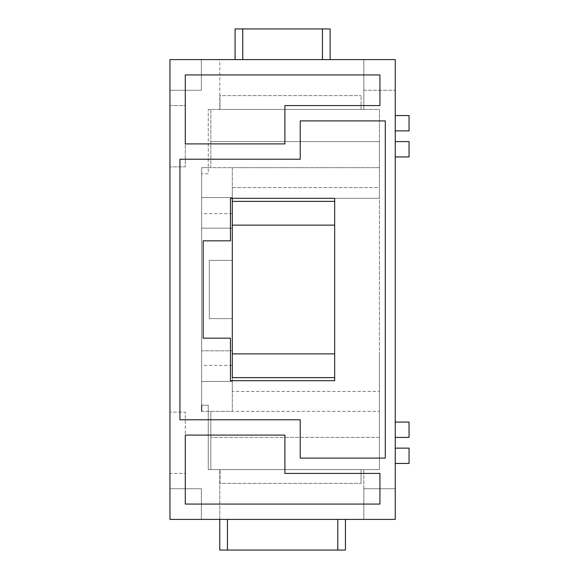 <?xml version="1.0" encoding="UTF-8"?>
<svg xmlns="http://www.w3.org/2000/svg" width="579" height="579" viewBox="0 0 579 579"><rect width="100%" height="100%" fill="white"/><g stroke="black" fill="none" stroke-linecap="round" stroke-linejoin="round"><path stroke-width="0.43" stroke-dasharray="2.9 2.17" d="M345.439 519.399L219.767 519.399L227.431 519.399L219.767 519.399L219.767 469.583L219.767 550.05L345.439 550.05L345.439 519.399L337.781 519.399L363.836 519.399L363.836 469.583L363.836 488.741L395.254 488.741L395.254 463.453L409.049 463.453L409.049 448.132L395.254 448.132L395.254 437.398L409.049 437.398L409.049 422.077L395.254 422.077L395.254 115.547L409.049 115.547L409.049 130.868L395.254 130.868M232.295 198.308L379.426 198.308L379.426 109.417L208.266 109.417L379.426 109.417L379.426 167.657L379.426 141.602L210.836 141.602L379.426 141.602L379.426 109.417L210.836 109.417L210.836 167.657L379.426 167.657L379.426 187.582L232.295 187.582L232.295 198.308L232.295 187.582L379.426 187.582L379.426 198.308L230.456 198.308L230.456 240.835L203.171 240.835L203.171 338.165L230.456 338.165L230.456 380.692L334.676 380.692L334.676 198.308M334.676 377.624L232.295 377.624L232.295 353.87L232.295 411.343L379.426 411.343L379.426 353.87L379.426 437.398L379.426 411.343L208.266 411.343L208.266 405.213L201.644 405.213L208.266 405.213L208.266 469.583L208.266 411.343L201.644 411.343L201.644 167.657L208.266 167.657L208.266 173.787L201.644 173.787L208.266 173.787L208.266 109.417L208.266 167.657L210.836 167.657L210.836 109.417L379.426 109.417L379.426 469.583L208.266 469.583L210.836 469.583L210.836 411.343L210.836 469.583L379.426 469.583L379.426 437.398L210.836 437.398L379.426 437.398L379.426 469.583L210.836 469.583L379.426 469.583L379.426 167.657L232.295 167.657L232.295 225.13L232.295 201.376L334.676 201.376M385.288 120.91L385.288 458.09L300.226 458.09L300.226 419.775L179.917 419.775L179.917 159.225L300.226 159.225L300.226 120.91L385.288 120.91M284.904 435.104L185.28 435.104L185.28 504.07L379.925 504.07L379.925 473.419L284.904 473.419L284.904 435.104M395.254 156.923L409.049 156.923L409.049 141.602L395.254 141.602M284.904 105.581L379.925 105.581L379.925 74.93L185.28 74.93L185.28 143.896L284.904 143.896L284.904 105.581M330.117 28.95L235.088 28.95L235.088 59.601L169.951 59.601L169.951 90.259L201.376 90.259L201.376 59.601L201.376 90.259L169.951 90.259L169.951 105.581L185.28 105.581L185.28 166.89L169.951 166.89L185.28 166.89L185.28 105.581L169.951 105.581L169.951 473.419L185.28 473.419L185.28 412.11L169.951 412.11L185.28 412.11L185.28 473.419L169.951 473.419L169.951 519.399L201.376 519.399L201.376 488.741L169.951 488.741L201.376 488.741L201.376 519.399L219.767 519.399M395.254 115.547L395.254 59.601L363.836 59.601L363.836 109.417L363.836 59.601L363.836 90.259L363.836 59.601L219.767 59.601L219.767 109.417L219.767 59.601L235.088 59.601M395.254 437.398L395.254 422.077M363.836 519.399L363.836 488.741L395.254 488.741L395.254 519.399L363.836 519.399L363.836 488.741L363.836 519.399M201.644 405.213L201.644 167.657L232.295 167.657L232.295 213.637L201.644 213.637M363.836 109.417L219.767 109.417L363.836 109.417M290.586 59.601L241.088 59.601L290.586 59.68M330.117 59.601L363.836 59.601L330.117 59.601M395.254 463.453L395.254 448.132M363.836 90.259L395.254 90.259L363.836 90.259M363.836 469.583L219.767 469.583L363.836 469.583M269.032 59.601L283.399 59.601L269.032 59.68M284.202 59.601L283.399 59.68L284.202 59.601M296.173 59.601L306.552 59.601L296.173 59.601M304.156 59.601L304.952 59.601C307.015 59.601 307.015 59.601 304.952 59.601C307.015 59.601 307.015 59.601 304.952 59.601L296.969 59.601L304.952 59.68C307.015 59.68 307.015 59.68 304.952 59.68C307.015 59.68 307.015 59.68 304.952 59.68L296.969 59.68L304.156 59.601M261.846 59.601L265.044 59.68L261.846 59.601M293.777 59.68L305.755 59.68L293.777 59.601M232.295 391.418L232.295 380.692L232.295 391.418L379.426 391.418L232.295 391.418M201.644 411.343L232.295 411.343L232.295 213.637M232.295 260.376L232.295 318.624L232.295 260.376L209.308 260.376L209.308 318.624L209.308 260.376L232.295 260.376M232.295 225.13L232.295 197.54L232.295 225.13L334.676 225.13M232.295 353.87L232.295 381.46L232.295 353.87L334.676 353.87M232.295 318.624L209.308 318.624L232.295 318.624M232.295 228.191L201.644 228.191L232.295 228.191M232.295 197.54L201.644 197.54L201.644 228.191L201.644 197.54L232.295 197.54M201.644 350.809L201.644 381.46L201.644 350.809L232.295 350.809L201.644 350.809M201.644 381.46L232.295 381.46L201.644 381.46M220.034 109.417L361.035 109.417L220.034 109.417L220.034 95.622L361.035 95.622L220.034 95.622L220.034 109.417M361.035 109.417L361.035 95.622L361.035 109.417M361.035 469.583L220.034 469.583L220.034 483.378L361.035 483.378L220.034 483.378L220.034 469.583L361.035 469.583L361.035 483.378L361.035 469.583M334.676 380.692L232.295 380.692M232.295 365.363L201.644 365.363"/><path stroke-width="0.87" d="M395.254 437.398L409.049 437.398L409.049 422.077L395.254 422.077M385.288 458.09L385.288 120.91L300.226 120.91L300.226 159.225L179.917 159.225L179.917 419.775L300.226 419.775L300.226 458.09L385.288 458.09M185.28 435.104L284.904 435.104L284.904 473.419L379.925 473.419L379.925 504.07L185.28 504.07L185.28 435.104M395.254 156.923L409.049 156.923L409.049 141.602L395.254 141.602M219.767 519.399L219.767 550.05L345.439 550.05L345.439 519.399M203.171 338.165L203.171 240.835L230.456 240.835L230.456 198.308L334.676 198.308L334.676 380.692L230.456 380.692L230.456 338.165L203.171 338.165M235.088 59.601L235.088 28.95L322.452 28.95L322.452 59.601M395.254 115.547L409.049 115.547L409.049 130.868L395.254 130.868M395.254 463.453L409.049 463.453L409.049 448.132L395.254 448.132M379.925 74.93L185.28 74.93L185.28 143.896L284.904 143.896L284.904 105.581L379.925 105.581L379.925 74.93M169.951 519.399L169.951 59.601L395.254 59.601L395.254 519.399L169.951 519.399M330.117 28.95L330.117 59.601L330.117 28.95L322.452 28.95M334.676 377.624L232.295 377.624L232.295 198.308L232.295 201.376L334.676 201.376M232.295 228.191L232.295 225.13L232.295 228.191M232.295 350.809L232.295 353.87L232.295 350.809M201.644 411.343L201.644 405.213M232.295 380.692L334.676 380.692M334.676 198.308L232.295 198.308M232.295 225.13L334.676 225.13M334.676 353.87L232.295 353.87M227.431 519.399L227.431 550.05M242.753 59.601L242.753 28.95M337.781 550.05L337.781 519.399"/></g></svg>
